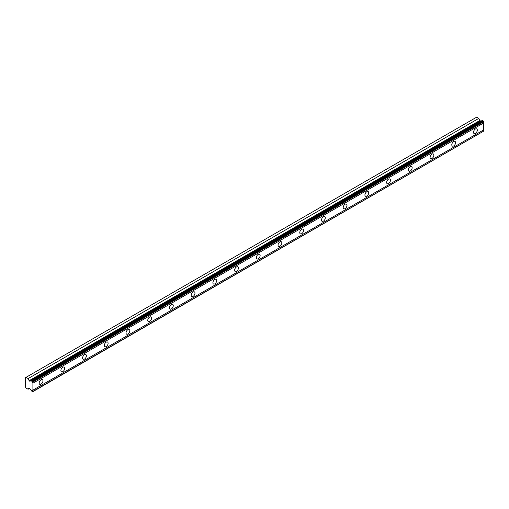 <?xml version="1.0" encoding="UTF-8"?>
<svg xmlns="http://www.w3.org/2000/svg" width="509" height="509" viewBox="0 0 509 509"><rect width="100%" height="100%" fill="white"/><g stroke="black" fill="none" stroke-linecap="round" stroke-linejoin="round"><path stroke-width="0.76" d="M32.913 381.725L483.55 121.549L483.226 120.983L482.583 120.614L31.946 380.789A1.107 0.643 60 0 1 31.755 381.037A1.107 0.643 60 0 1 31.202 380.98A1.107 0.643 60 0 1 31.157 380.955L29.382 381.107L480.012 120.938L478.759 118.406L476.64 117.185L25.45 377.678L25.45 387.05L26.004 388.017L28.122 389.239L28.981 388.017L29.382 388.157L31.157 390.365A1.107 0.643 60 0 1 31.946 391.446L32.589 391.815L32.913 391.364A1.107 0.643 60 0 1 32.913 390.142L32.913 383.207A1.107 0.643 60 0 1 32.913 381.985L31.946 380.789M482.08 120.907A1.107 0.643 60 0 1 481.838 120.811A1.107 0.643 60 0 1 481.794 120.786L480.012 120.938M475.406 133.396A2.685 1.552 120 0 0 477.162 131.029A2.685 1.552 120 0 0 476.748 128.879A2.685 1.552 120 0 0 475.406 129.012A2.685 1.552 120 0 0 473.65 131.379A2.685 1.552 120 0 0 474.064 133.53A2.685 1.552 120 0 0 475.406 133.396M41.057 384.168A2.685 1.552 120 0 0 42.813 381.801A2.685 1.552 120 0 0 42.406 379.644A2.685 1.552 120 0 0 41.057 379.778A2.685 1.552 120 0 0 39.301 382.144A2.685 1.552 120 0 0 39.715 384.301A2.685 1.552 120 0 0 41.057 384.168M62.779 371.627A2.685 1.552 120 0 0 64.535 369.26A2.685 1.552 120 0 0 64.121 367.104A2.685 1.552 120 0 0 62.779 367.237A2.685 1.552 120 0 0 61.023 369.61A2.685 1.552 120 0 0 61.43 371.761A2.685 1.552 120 0 0 62.779 371.627M84.494 359.087A2.685 1.552 120 0 0 86.25 356.72A2.685 1.552 120 0 0 85.836 354.569A2.685 1.552 120 0 0 84.494 354.703A2.685 1.552 120 0 0 82.738 357.07A2.685 1.552 120 0 0 83.152 359.22A2.685 1.552 120 0 0 84.494 359.087M106.209 346.553A2.685 1.552 120 0 0 107.965 344.186A2.685 1.552 120 0 0 107.558 342.029A2.685 1.552 120 0 0 106.209 342.163A2.685 1.552 120 0 0 104.453 344.529A2.685 1.552 120 0 0 104.867 346.686A2.685 1.552 120 0 0 106.209 346.553M127.931 334.012A2.685 1.552 120 0 0 129.687 331.645A2.685 1.552 120 0 0 129.273 329.488A2.685 1.552 120 0 0 127.931 329.622A2.685 1.552 120 0 0 126.175 331.995A2.685 1.552 120 0 0 126.582 334.146A2.685 1.552 120 0 0 127.931 334.012M149.646 321.472A2.685 1.552 120 0 0 151.402 319.105A2.685 1.552 120 0 0 150.988 316.954A2.685 1.552 120 0 0 149.646 317.088A2.685 1.552 120 0 0 147.89 319.455A2.685 1.552 120 0 0 148.304 321.605A2.685 1.552 120 0 0 149.646 321.472M171.361 308.938A2.685 1.552 120 0 0 173.117 306.571A2.685 1.552 120 0 0 172.71 304.414A2.685 1.552 120 0 0 171.361 304.547A2.685 1.552 120 0 0 169.605 306.914A2.685 1.552 120 0 0 170.019 309.071A2.685 1.552 120 0 0 171.361 308.938M193.083 296.397A2.685 1.552 120 0 0 194.839 294.03A2.685 1.552 120 0 0 194.425 291.873A2.685 1.552 120 0 0 193.083 292.007A2.685 1.552 120 0 0 191.327 294.38A2.685 1.552 120 0 0 191.734 296.531A2.685 1.552 120 0 0 193.083 296.397M214.798 283.857A2.685 1.552 120 0 0 216.554 281.49A2.685 1.552 120 0 0 216.14 279.339A2.685 1.552 120 0 0 214.798 279.473A2.685 1.552 120 0 0 213.042 281.84A2.685 1.552 120 0 0 213.456 283.99A2.685 1.552 120 0 0 214.798 283.857M236.513 271.322A2.685 1.552 120 0 0 238.269 268.956A2.685 1.552 120 0 0 237.862 266.799A2.685 1.552 120 0 0 236.513 266.932A2.685 1.552 120 0 0 234.757 269.299A2.685 1.552 120 0 0 235.171 271.456A2.685 1.552 120 0 0 236.513 271.322M258.235 258.782A2.685 1.552 120 0 0 259.991 256.415A2.685 1.552 120 0 0 259.577 254.258A2.685 1.552 120 0 0 258.235 254.392A2.685 1.552 120 0 0 256.479 256.765A2.685 1.552 120 0 0 256.886 258.916A2.685 1.552 120 0 0 258.235 258.782M279.95 246.241A2.685 1.552 120 0 0 281.706 243.875A2.685 1.552 120 0 0 281.292 241.724A2.685 1.552 120 0 0 279.95 241.858A2.685 1.552 120 0 0 278.194 244.225A2.685 1.552 120 0 0 278.608 246.375A2.685 1.552 120 0 0 279.95 246.241M301.665 233.707A2.685 1.552 120 0 0 303.421 231.341A2.685 1.552 120 0 0 303.014 229.184A2.685 1.552 120 0 0 301.665 229.317A2.685 1.552 120 0 0 299.909 231.684A2.685 1.552 120 0 0 300.323 233.841A2.685 1.552 120 0 0 301.665 233.707M323.387 221.167A2.685 1.552 120 0 0 325.143 218.8A2.685 1.552 120 0 0 324.729 216.643A2.685 1.552 120 0 0 323.387 216.777A2.685 1.552 120 0 0 321.631 219.15A2.685 1.552 120 0 0 322.038 221.3A2.685 1.552 120 0 0 323.387 221.167M345.102 208.626A2.685 1.552 120 0 0 346.858 206.26A2.685 1.552 120 0 0 346.444 204.109A2.685 1.552 120 0 0 345.102 204.243A2.685 1.552 120 0 0 343.346 206.609A2.685 1.552 120 0 0 343.76 208.76A2.685 1.552 120 0 0 345.102 208.626M366.817 196.092A2.685 1.552 120 0 0 368.573 193.725A2.685 1.552 120 0 0 368.166 191.569A2.685 1.552 120 0 0 366.817 191.702A2.685 1.552 120 0 0 365.061 194.069A2.685 1.552 120 0 0 365.475 196.226A2.685 1.552 120 0 0 366.817 196.092M388.539 183.552A2.685 1.552 120 0 0 390.295 181.185A2.685 1.552 120 0 0 389.881 179.028A2.685 1.552 120 0 0 388.539 179.162A2.685 1.552 120 0 0 386.783 181.535A2.685 1.552 120 0 0 387.19 183.685A2.685 1.552 120 0 0 388.539 183.552M410.254 171.011A2.685 1.552 120 0 0 412.01 168.644A2.685 1.552 120 0 0 411.596 166.494A2.685 1.552 120 0 0 410.254 166.628A2.685 1.552 120 0 0 408.498 168.994A2.685 1.552 120 0 0 408.912 171.145A2.685 1.552 120 0 0 410.254 171.011M431.969 158.477A2.685 1.552 120 0 0 433.725 156.11A2.685 1.552 120 0 0 433.318 153.953A2.685 1.552 120 0 0 431.969 154.087A2.685 1.552 120 0 0 430.213 156.454A2.685 1.552 120 0 0 430.627 158.611A2.685 1.552 120 0 0 431.969 158.477M453.691 145.937A2.685 1.552 120 0 0 455.447 143.57A2.685 1.552 120 0 0 455.033 141.413A2.685 1.552 120 0 0 453.691 141.547A2.685 1.552 120 0 0 451.935 143.92A2.685 1.552 120 0 0 452.342 146.07A2.685 1.552 120 0 0 453.691 145.937M29.382 381.107L28.122 378.581L26.004 377.354M483.55 121.549L483.55 121.816A1.107 0.643 60 0 0 483.55 123.032L32.913 383.207M32.913 391.625L483.55 131.188A1.107 0.643 60 0 1 483.55 129.973L483.55 123.032M32.913 381.985L483.55 121.816M483.55 129.973L32.913 390.142M483.55 131.188L32.913 391.364M29.573 388.399L28.122 389.239M478.759 118.406L28.122 378.581M481.794 120.786L31.157 380.955M483.226 120.983L32.589 381.158M479.612 120.614L28.981 380.783"/></g></svg>
